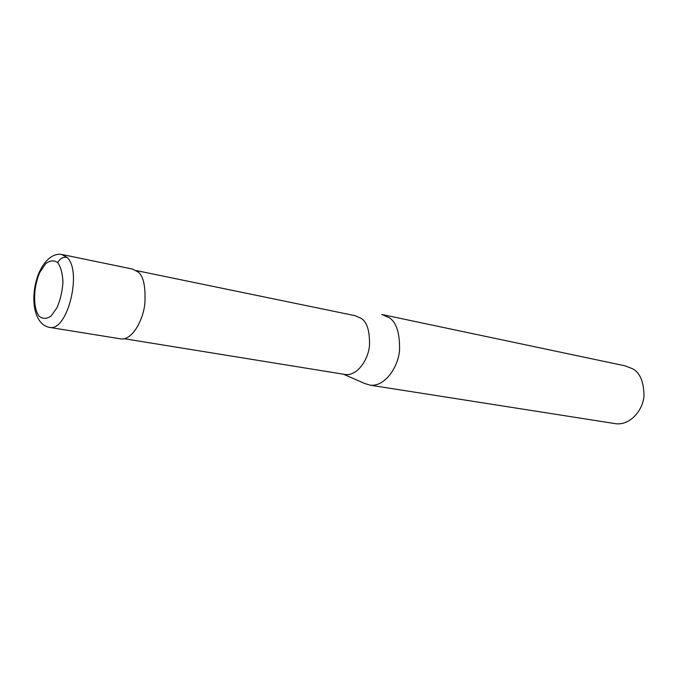 <?xml version="1.0" encoding="UTF-8"?>
<svg xmlns="http://www.w3.org/2000/svg" width="678" height="678" viewBox="0 0 678 678"><rect width="100%" height="100%" fill="white"/><g stroke="black" fill="none" stroke-linecap="round" stroke-linejoin="round"><path stroke-width="1.02" d="M57.8 262.717C54.113 260.021 50.096 260.335 45.748 263.657L39.994 272.056C33.222 286.743 32.722 307.778 39.078 316.16C42.638 319.143 46.629 319.101 51.062 316.024L57.011 307.685C60.342 299.888 62.317 291.43 62.952 282.319C62.596 273.734 60.884 267.2 57.8 262.717C59.656 258.699 62.715 256.903 66.969 257.335L61.545 254.403C58.52 253.886 47.706 253.513 38.832 273.115C29.468 296.337 33.425 325.067 49.943 327.44C67.707 331.084 82.411 270.81 66.969 257.335M48.969 327.305L121.311 338.966C132.456 339.907 143.194 320.152 144.855 303.617C145.753 286.743 143.524 276.192 138.168 271.971L132.413 269.047L62.74 254.648M344.322 374.341L345.687 374.57C357.628 375.765 368.315 359.45 369.502 345.543C369.866 331.296 367.129 322.253 361.289 318.423L355.043 315.668L136.49 270.615M343.475 374.205L364.764 383.519L370.459 385.223C385.129 386.663 398.189 367.061 399.554 350.323C399.901 333.178 396.469 322.313 389.248 317.719L381.697 314.439M370.459 385.223L615.971 423.75C630.701 425.343 643.1 409.665 643.981 395.994C643.846 381.951 640.117 372.9 632.794 368.849L625.167 365.857L383.417 314.804M345.687 374.57L124.362 338.746"/></g></svg>
